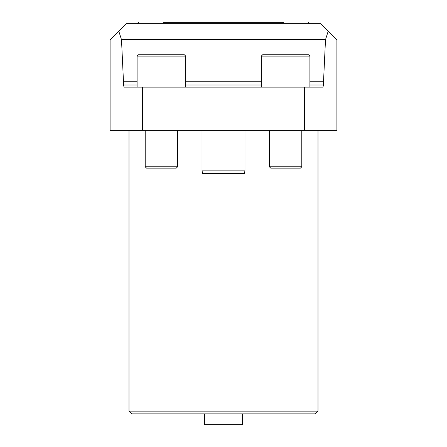 <?xml version="1.0" encoding="UTF-8"?>
<svg xmlns="http://www.w3.org/2000/svg" width="447" height="447" viewBox="0 0 447 447"><rect width="100%" height="100%" fill="white"/><g stroke="black" fill="none" stroke-linecap="round" stroke-linejoin="round"><path stroke-width="0.67" d="M304.346 87.148L142.654 87.148L142.654 130.351L304.346 130.351L304.346 87.148L322.935 87.148L323.516 84.991L323.516 81.751L309.9 81.751M137.1 81.751L123.484 81.751L123.484 84.991L124.065 87.148L142.654 87.148M128.999 130.351L128.999 411.151L318.001 411.151L318.001 130.351M318.001 411.151L315.303 413.849L131.697 413.849L128.999 411.151M204.597 413.849L204.597 424.65L242.403 424.65L242.403 413.849M142.654 130.351L110.102 130.351L110.102 39.9L126.3 23.702L320.7 23.702L336.898 39.9L336.898 130.351L304.346 130.351M261.299 81.751L185.701 81.751M283.23 22.35L163.988 22.35M163.356 22.35L283.839 22.35M138.453 22.35L137.1 23.702M323.516 81.751L325.505 39.654L121.495 39.654L123.484 81.751M124.065 87.148L123.484 84.991L137.1 84.991M309.9 84.991L323.516 84.991L322.935 87.148M325.505 39.654L328.204 31.201M118.796 31.201L121.495 39.654M202.016 170.849L244.984 170.849L244.258 173.548L202.742 173.548L202.016 170.849L202.016 130.351M300.451 168.15L270.748 168.15L269.401 166.798L301.798 166.798L300.451 168.15M301.798 130.351L301.798 166.798M262.652 54.752L308.547 54.752L262.652 54.752L261.299 56.099L261.299 87.148M176.252 168.15L146.549 168.15L145.202 166.798L177.599 166.798L176.252 168.15M177.599 130.351L177.599 166.798M138.453 54.752L184.348 54.752L185.701 56.099L137.1 56.099L138.453 54.752M137.1 87.148L137.1 56.099M185.701 84.991L261.299 84.991M309.9 87.148L309.9 56.099L261.299 56.099M308.547 22.35L309.9 23.702M244.984 170.849L244.984 130.351M269.401 130.351L269.401 166.798M309.9 56.099L308.547 54.752M145.202 130.351L145.202 166.798M185.701 87.148L185.701 56.099"/></g></svg>
